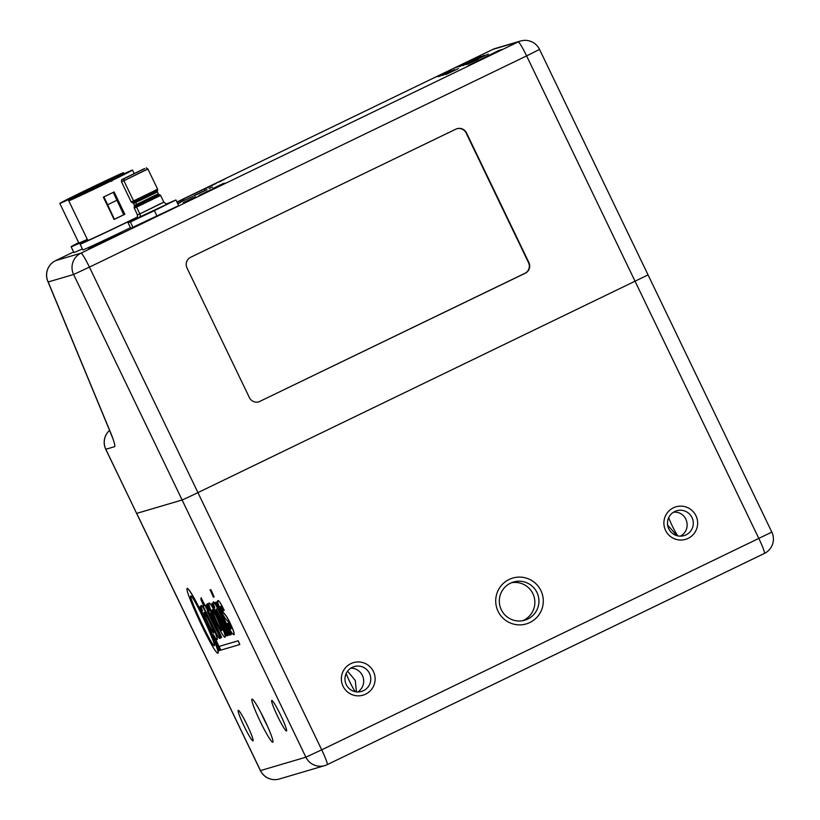 <?xml version="1.0" encoding="UTF-8"?>
<svg xmlns="http://www.w3.org/2000/svg" width="820" height="820" viewBox="0 0 820 820"><rect width="100%" height="100%" fill="white"/><g stroke="black" fill="none" stroke-linecap="round" stroke-linejoin="round"><path stroke-width="1.23" d="M143.982 168.817L121.616 179.713L123.871 178.77L123.881 180.718L121.462 181.732L123.881 180.718L123.871 178.77L143.982 168.817M125.029 178.196L144.812 168.551L125.029 178.196M146.226 167.864L147.907 169.012L123.881 180.718L145.519 170.017M133.609 200.931L123.881 180.718L133.609 200.931L131.19 201.945L133.609 200.931A0.81 0.666 65.6 0 0 133.967 201.32L131.579 202.335L133.967 201.32A0.81 0.666 -114.4 0 1 133.609 200.931L157.635 189.215L133.609 200.931M161.468 203.216L139.851 213.907L136.591 207.122L158.198 196.431M155.093 192.228L133.014 202.991L133.506 203.473L135.689 202.55L136.602 204.457L134.418 205.379L134.49 206.056L136.714 205.123L136.499 206.589A0.81 0.666 65.6 0 0 136.591 207.122L134.172 208.136L136.591 207.122L139.851 213.907L137.432 214.922L139.851 213.907A3.044 2.501 -114.4 0 1 138.928 217.761A3.044 2.501 65.6 0 0 139.851 213.907L163.877 202.191C166.152 203.944 167.341 204.477 167.464 203.79M136.448 218.714C137.094 219.094 137.422 217.823 137.432 214.922L134.111 207.593L136.499 206.589L134.111 207.593L134.49 206.056L136.714 205.123A1.015 0.83 65.6 0 0 136.602 204.457L134.418 205.379L133.506 203.473L135.689 202.55A1.015 0.83 65.6 0 0 135.238 202.058L133.967 201.32L135.238 202.058L157.317 191.296L157.686 189.768L133.967 201.32L155.308 190.763M147.907 169.012L157.635 189.215L155.216 190.23M156.118 194.801L136.602 204.457L135.689 202.55A1.015 0.83 -114.4 0 0 135.238 202.058L133.014 202.991L131.19 201.945L121.462 181.743L121.616 179.713M160.228 195.027L136.499 206.589L136.714 205.123L158.793 194.361L160.617 195.416L136.591 207.122A0.81 0.666 -114.4 0 1 136.499 206.589L157.84 196.031M157.317 191.296L157.389 191.982L135.689 202.55L157.389 191.982L158.301 193.879L136.602 204.457A1.015 0.83 -114.4 0 1 136.714 205.123L156.569 195.303M157.389 191.982L155.205 192.895M139.8 216.962L166.501 204.446L136.53 218.663M166.593 203.913L175.962 199.977L154.375 210.658L128.002 222.63L137.073 218.14L128.002 222.63L130.728 228.298L128.002 222.63L130.39 221.984L133.117 227.663L130.39 221.984L154.375 210.658L157.102 216.336L154.375 210.658L175.962 199.977L178.688 205.656L175.962 199.977L166.593 203.913M130.728 228.298L178.688 205.656L130.728 228.298M114.318 177.51L72.724 197.589M116.583 176.29L114.328 177.458M64.421 201.218L72.693 197.569M116.788 175.767L74.507 195.867L74.856 196.605M75.553 195.385L77.305 196.339M69.638 198.973L67.988 199.137L74.507 195.867M69.044 198.645L66.225 200.5M64.339 201.033L65.784 200.346M78.689 242.648A43.983 0.687 -25.7 0 0 71.125 246.748A43.983 0.687 -25.7 0 0 87.402 239.532M82.369 248.911A43.983 0.687 154.3 0 1 73.892 252.509L71.125 246.748M59.798 203.401A35.383 0.553 -25.7 0 0 91.922 188.549A35.383 0.553 -25.7 0 0 123.564 172.712A35.383 0.553 -25.7 0 0 88.386 189.02A35.383 0.553 -25.7 0 0 59.798 203.401L78.874 243.017A35.383 0.553 -25.7 0 0 87.32 239.368M449.821 71.073L438.433 76.578L446.5 72.888M447.587 72.242L438.474 76.649M456.453 69.546L445.834 74.558M458.431 68.511L456.463 69.546M452.312 70.817L442.257 75.43L452.947 70.356M449.493 71.986L442.257 75.43M442.933 75.276L446.89 73.287M444.143 73.359L436.137 76.957M488.402 56.108L468.527 65.334L499.185 50.328L488.402 56.108M108.547 239.624L88.673 248.849L119.33 233.843L108.547 239.624M476.184 59.716L488.31 54.089L476.184 59.716M468.62 61.951L480.735 56.324L468.62 61.951M464.837 63.058L476.953 57.441L464.837 63.058M472.402 60.834L484.528 55.206L472.402 60.834M216.131 187.165L223.296 183.506L212.585 188.62M224.475 183.137L215.424 187.452M211.211 189.543L198.922 195.488M212.318 187.042L209.09 188.528M192.843 196.451L180.974 201.925M189.861 197.825L189.287 197.907M177.714 203.637L180.769 202.284L177.796 203.801M202.232 189.973L184.418 198.583M184.121 198.942L177.14 202.448M216.193 183.413L204.077 189.307M221.523 180.912L217.976 182.368M225.07 178.955L220.816 181.117M197.323 194.207L205.308 190.168L193.827 195.724M205.308 190.168L203.145 191.378M206.978 189.625L194.822 195.498M187.493 201.002L195.355 196.851L183.249 202.694M195.57 196.79L186.324 201.341M195.058 197.179L187.114 201.105M87.627 240.014A43.983 0.687 -25.7 0 0 80.063 244.114L82.83 249.874A43.983 0.687 -25.7 0 0 126.557 229.6A43.983 0.687 -25.7 0 0 130.452 227.714M451.205 70.663L439.458 76.301M453.163 71.012L447.986 73.513L452.763 71.053M452.794 71.125L450.703 72.201M452.896 70.284L454.608 69.618M213.538 184.613L206.281 188.118L213.538 184.613M184.192 198.932L177.089 202.345M181.855 200.029L177.058 202.263M184.08 198.87L177.11 202.376M180.769 202.284L177.755 203.719M204.118 192.854L207.696 191.121L204.159 192.925M456.883 128.74A7.995 7.954 -106.4 0 1 466.129 133.004L528.541 262.687A7.995 7.954 -106.4 0 1 524.841 273.347L259.663 401.462A7.995 7.954 -106.4 0 1 258.638 401.872M260.032 401.359A7.995 7.954 -106.4 0 1 249.393 397.618L186.991 267.935A7.995 7.954 -106.4 0 1 190.681 257.265L455.869 129.15A7.995 7.954 -106.4 0 1 466.498 132.891L528.91 262.574A7.995 7.954 -106.4 0 1 525.21 273.244L259.663 401.462M47.755 281.178A15.99 8.179 -22.5 0 0 48.195 281.978A15.99 15.918 -106.4 0 1 55.596 260.647L73.615 251.935L55.575 260.647A15.99 1.537 -115.8 0 0 55.555 260.668A15.99 15.99 0 0 0 47.755 281.178L109.716 430.736A15.99 8.179 -22.5 0 0 110.157 431.535L48.195 281.978L73.605 274.485L89.421 267.115L526.614 55.903L758.9 538.607A15.99 1.527 64.2 0 1 764.373 553.449A15.99 1.527 64.2 0 1 764.342 553.459L327.18 764.67A15.99 1.527 -115.8 0 0 321.717 749.828L305.891 757.188A15.99 15.918 73.6 0 0 324.751 765.603L324.751 765.603A15.99 15.918 73.6 0 0 327.159 764.681A15.99 1.527 -115.8 0 0 327.18 764.67L764.373 553.449A15.99 15.99 0 0 0 771.825 532.108L321.717 749.828L197.927 492.625L648.056 274.905L771.825 532.108M103.914 184.449A35.383 0.553 -25.7 0 0 132.502 170.068A35.383 0.553 -25.7 0 0 100.378 184.92A35.383 0.553 -25.7 0 0 68.736 200.756A35.383 0.553 -25.7 0 0 103.914 184.449M111.725 181.384L111.848 179.529L84.491 192.751L85.341 193.212M111.848 179.529L112.668 179.108L113.057 179.908M127.92 172.456L112.668 179.108M128.002 172.241L74.21 198.337M78.576 196.339L77.982 196.011L73.81 198.214M77.982 196.011L84.491 192.751M124.845 214.276A35.383 0.553 -25.7 0 1 119.515 216.859A35.383 0.553 -25.7 0 1 114.093 219.473L103.351 197.138A35.383 0.553 -25.7 0 0 108.773 194.535A35.383 0.553 -25.7 0 0 114.103 191.952L124.845 214.276L123.748 214.737L113.232 192.372M68.736 200.756L87.812 240.383A35.383 0.553 -25.7 0 0 122.99 224.065A35.383 0.553 -25.7 0 0 137.668 216.9M80.063 244.114A43.983 0.687 -25.7 0 0 123.789 223.829A43.983 0.687 -25.7 0 0 137.616 217.105M119.607 175.9L119.556 176.73M113.519 192.228L124.445 214.399M123.748 214.737L114.072 219.411M83.445 193.233L83.783 193.94M114.287 219.309L106.282 203.247M103.433 197.097L103.761 198.01M105.083 200.613L106.774 203.401L103.986 197.64L105.083 200.613M114.431 219.237L103.914 196.872M116.809 200.316L107.492 204.826M481.658 58.876L494.819 52.664L481.75 59.071M109.562 430.367A15.99 15.99 0 0 0 105.76 449.278L260.401 770.595A15.99 15.99 0 0 0 279.333 779A15.99 15.918 -106.4 0 1 260.473 770.585L260.401 770.595M182.132 499.985L187.37 497.648L182.112 499.995L305.891 757.188L260.473 770.585L136.694 513.381L182.132 499.985L73.605 274.485A15.99 15.918 73.6 0 1 81.006 253.144L55.596 260.647A15.99 1.537 -115.8 0 0 55.575 260.647M139.677 512.51L182.112 499.995M363.496 690.686A12.966 12.905 -106.4 0 1 345.835 683.654A12.966 12.905 -106.4 0 1 354.209 666.578A12.966 12.905 -106.4 0 1 369.912 674.368A12.966 12.905 -106.4 0 1 363.496 690.686M350.888 663.616A16.964 16.882 73.6 0 0 348.756 692.9A16.964 16.882 73.6 0 0 375.088 680.18A16.964 16.882 73.6 0 0 350.888 663.616M509.138 579.453A23.903 23.79 73.6 0 0 506.135 620.72A23.903 23.79 73.6 0 0 543.24 602.792A23.903 23.79 73.6 0 0 509.138 579.453M673.404 507.805A16.964 16.882 73.6 0 0 671.272 537.079A16.964 16.882 73.6 0 0 697.605 524.359A16.964 16.882 73.6 0 0 673.404 507.805M357.848 691.967A12.966 12.905 73.6 0 0 350.827 668.136M527.762 619.038A19.905 19.813 -106.4 0 1 500.651 608.235A19.905 19.813 -106.4 0 1 513.505 582.015A19.905 19.813 -106.4 0 1 537.612 593.967A19.905 19.813 -106.4 0 1 527.762 619.038M522.678 620.689A19.905 19.813 73.6 0 0 511.485 582.723M686.012 534.876A12.966 12.905 -106.4 0 1 668.351 527.844A12.966 12.905 -106.4 0 1 676.726 510.757A12.966 12.905 -106.4 0 1 692.428 518.547A12.966 12.905 -106.4 0 1 686.012 534.876M673.568 512.172C687.15 511.034 692.459 529.556 680.446 536.147M677.802 535.88A12.966 1.24 64.2 0 1 668.669 517.748M271.779 700.444A16.964 1.63 -115.8 0 0 277.97 717.039A16.964 1.63 -115.8 0 0 286.621 730.856A16.964 1.63 -115.8 0 0 280.594 715.019A16.964 1.63 -115.8 0 0 271.933 700.454A16.964 1.63 -115.8 0 0 271.779 700.444M252.017 699.132A23.903 2.286 -115.8 0 0 260.739 722.522A23.903 2.286 -115.8 0 0 272.927 741.987A23.903 2.286 -115.8 0 0 264.44 719.663A23.903 2.286 -115.8 0 0 252.232 699.142A23.903 2.286 -115.8 0 0 252.017 699.132M190.701 592.347L190.629 592.389A27.542 2.634 -115.8 0 0 187.165 588.401L187.237 588.37A27.542 2.634 64.2 0 1 190.701 592.347A26.537 2.542 64.2 0 1 198.87 607.077A45.049 4.315 64.2 0 1 209.151 628.694A36.469 3.495 64.2 0 1 217.3 648.733A25.164 2.409 64.2 0 1 217.956 653.181A25.164 2.409 64.2 0 1 217.915 653.191M207.337 603.674L211.006 611.945A11.306 1.087 -115.8 0 0 213.866 620.309L221.646 637.365L213.794 620.351A11.306 1.087 64.2 0 1 210.924 611.976L207.265 603.715A13.048 1.25 64.2 0 1 207.265 603.694A13.048 1.25 64.2 0 1 207.337 603.674L207.265 603.715A13.048 1.25 -115.8 0 0 207.193 603.725A13.048 1.25 -115.8 0 0 209.336 610.736L206.691 604.934L205.84 605.191L220.662 637.673L221.574 637.406M205.84 605.191L206.763 604.904L208.536 608.778M217.7 600.64L217.997 600.537A22.765 2.183 64.2 0 1 219.698 602.024A12.474 1.199 64.2 0 1 221.779 605.478A17.866 1.712 64.2 0 1 224.239 610.408L224.167 610.439A17.866 1.712 -115.8 0 0 221.707 605.508A12.474 1.199 -115.8 0 0 219.627 602.064A22.765 2.183 -115.8 0 0 217.925 600.568L217.7 600.64A28.382 2.716 -115.8 0 0 217.792 602.515A10.937 1.045 -115.8 0 0 219.534 607.405A12.546 1.199 -115.8 0 0 222.548 613.739A8.815 0.84 -115.8 0 0 225.551 618.731L227.97 621.478L231.055 627.73A10.506 1.004 64.2 0 1 231.107 628.797A8.835 0.851 64.2 0 1 231.076 628.817A8.835 0.851 64.2 0 1 229.907 627.546L227.765 623.466L226.925 623.712A10.967 1.056 -115.8 0 0 231.558 632.394A25.276 2.419 -115.8 0 0 233.751 634.731L233.915 634.69A20.387 1.958 -115.8 0 0 233.977 634.67A20.387 1.958 -115.8 0 0 233.659 631.748A11.008 1.056 -115.8 0 0 229.251 621.447A7.728 0.738 -115.8 0 0 227.242 617.757A14.073 1.353 -115.8 0 0 225.397 614.969L223.101 612.314L220.641 607.394A9.399 0.902 64.2 0 1 220.58 606.349A9.399 0.902 64.2 0 1 221.133 606.749A10.619 1.015 64.2 0 1 221.236 606.882L223.306 610.695L224.167 610.439M220.621 606.339A9.399 0.902 -115.8 0 0 220.713 607.353L223.173 612.274L225.469 614.938A14.073 1.353 64.2 0 1 227.314 617.726A7.728 0.738 64.2 0 1 229.323 621.416A11.008 1.056 64.2 0 1 233.731 631.718A20.387 1.958 64.2 0 1 234.048 634.629A20.387 1.958 64.2 0 1 234.018 634.649M226.925 623.712L227.837 623.436L229.979 627.505A8.835 0.851 -115.8 0 0 231.117 628.786L231.096 628.807A10.506 1.004 64.2 0 1 231.096 628.807M216.326 608.942A10.178 0.974 -115.8 0 0 218.94 616.445L227.673 635.592L218.868 616.486A10.178 0.974 64.2 0 1 216.285 608.952A10.178 0.974 64.2 0 1 216.306 608.942L228.872 635.254L229.784 634.977L219.196 611.781A9.317 0.892 -115.8 0 0 213.466 601.88A17.353 1.66 64.2 0 1 213.477 601.87L213.538 601.849A9.317 0.892 64.2 0 1 219.268 611.74L229.784 634.977M212.8 603.12L211.867 603.407L212.8 603.12L214.368 606.534M213.538 601.849L213.405 601.9A17.353 1.66 64.2 0 1 213.456 601.88L213.405 601.9A17.353 1.66 -115.8 0 0 213.384 601.911A17.353 1.66 -115.8 0 0 214.748 607.558L212.728 603.151M216.849 647.093L217.802 646.795L219.422 650.547L217.73 646.826L216.849 647.093L218.54 650.803L219.422 650.547M200.715 606.554L199.762 606.851L200.715 606.554L201.956 609.26M201.054 605.549L201.125 605.508A11.224 1.076 64.2 0 1 201.125 605.508A11.224 1.076 64.2 0 1 201.136 605.508L201.382 605.437A10.926 1.045 64.2 0 1 203.975 608.942A14.657 1.404 64.2 0 1 208.475 617.491L208.864 618.3A28.075 2.685 64.2 0 1 215.424 633.071A16.728 1.599 64.2 0 1 217.187 639.61L217.115 639.641A16.728 1.599 -115.8 0 0 215.352 633.112A28.075 2.685 -115.8 0 0 208.792 618.331L208.403 617.532A14.657 1.404 -115.8 0 0 203.903 608.973A10.926 1.045 -115.8 0 0 201.31 605.467L201.064 605.539A11.224 1.076 -115.8 0 0 201.054 605.549A11.224 1.076 -115.8 0 0 202.55 610.767L200.644 606.585M214.01 635.623L220.58 650.198L213.487 634.659A10.199 0.974 -115.8 0 0 216.9 639.702L217.115 639.641M207.409 611.433L217.054 631.42M217.064 631.062L220.313 637.98A28.116 2.696 64.2 0 1 220.088 638.411A28.116 2.696 64.2 0 1 220.057 638.421L220.016 638.442A28.116 2.696 -115.8 0 0 220.242 638.011L217.064 631.062A6.837 0.656 64.2 0 1 217.023 631.431A6.837 0.656 64.2 0 1 217.013 631.441L207.337 611.464L207.972 611.269L205.266 605.355L204.631 605.539L201.084 597.77L200.921 599.666L203.719 605.816L203.114 605.99L215.178 630.918A6.898 0.656 -115.8 0 0 219.001 637.909A28.116 2.696 -115.8 0 0 220.016 638.442M203.114 605.99L203.719 605.795M201.084 597.77L207.972 611.269M210.094 589.836L213.415 597.165L214.092 596.96L211.498 591.025L210.709 589.662L210.022 589.867L210.781 589.631L211.57 590.984L214.102 596.96M215.598 602.31L216.593 602.003L231.342 634.526L216.521 602.034L215.598 602.31L230.42 634.793L231.342 634.526M219.145 646.416L238.189 640.779L239.809 644.53L238.118 640.82L219.145 646.416L220.836 650.127L239.809 644.53M208.864 603.11L208.885 603.1A15.18 1.455 64.2 0 1 208.936 603.079A15.18 1.455 64.2 0 1 208.957 603.069L209.151 603.007A20.336 1.947 64.2 0 1 210.566 604.237A14.155 1.353 64.2 0 1 213.241 608.43A13.192 1.261 64.2 0 1 215.711 613.165A30.924 2.962 64.2 0 1 219.207 620.453A26.219 2.511 64.2 0 1 222.866 628.797A20.1 1.927 64.2 0 1 225.182 637.12L225.11 637.15A20.1 1.927 -115.8 0 0 222.794 628.837A26.219 2.511 -115.8 0 0 219.135 620.494A30.924 2.962 -115.8 0 0 215.639 613.196A13.192 1.261 -115.8 0 0 213.169 608.471A14.155 1.353 -115.8 0 0 210.494 604.278A20.336 1.947 -115.8 0 0 209.079 603.048L208.885 603.1A15.18 1.455 -115.8 0 0 208.864 603.11A15.18 1.455 -115.8 0 0 208.905 604.555A25.03 2.398 -115.8 0 0 210.402 609.239A17.097 1.64 -115.8 0 0 213.487 616.64A35.127 3.362 -115.8 0 0 216.9 623.999A20.92 2.009 -115.8 0 0 220.242 630.59A12.32 1.179 -115.8 0 0 223.03 635.295A19.25 1.845 -115.8 0 0 224.813 637.242L225.11 637.15M238.271 710.325A16.964 1.63 -115.8 0 0 244.462 726.92A16.964 1.63 -115.8 0 0 253.113 740.737A16.964 1.63 -115.8 0 0 247.086 724.9A16.964 1.63 -115.8 0 0 238.425 710.335A16.964 1.63 -115.8 0 0 238.271 710.325M346.153 673.558A12.966 1.24 -115.8 0 0 355.285 691.701M267.361 725.925A19.905 1.906 64.2 0 1 261.344 713.492M212.841 639.918A16.707 1.599 64.2 0 1 214.297 645.719A16.707 1.599 64.2 0 1 214.266 645.729L214.215 645.75A16.769 1.609 64.2 0 1 208.762 637.683A31.734 3.044 64.2 0 1 201.761 623.692A43.532 4.172 64.2 0 1 195.611 610.141A31.806 3.044 64.2 0 1 191.552 600.076A17.773 1.701 64.2 0 1 190.711 595.996L190.834 595.966A16.308 1.558 64.2 0 1 194.975 601.736A23.585 2.255 64.2 0 1 202.079 615.533A60.793 5.822 64.2 0 1 207.04 626.172A31.078 2.972 64.2 0 1 210.658 634.495A69.423 6.652 64.2 0 1 212.841 639.918M190.773 595.976A17.773 1.701 -115.8 0 0 191.624 600.045L191.552 600.076M191.624 600.045A31.806 3.044 -115.8 0 0 195.683 610.111L195.611 610.141M195.683 610.111A43.532 4.172 -115.8 0 0 201.833 623.651L201.761 623.692M201.833 623.651A31.734 3.044 -115.8 0 0 208.833 637.652L208.762 637.683M208.833 637.652A16.769 1.609 -115.8 0 0 214.286 645.709L214.215 645.75M187.165 588.401A27.316 2.614 -115.8 0 0 188.2 594.172A39.985 3.833 -115.8 0 0 195.303 611.587A47.97 4.592 -115.8 0 0 203.811 629.791A34.87 3.341 -115.8 0 0 212.913 647A26.568 2.542 -115.8 0 0 217.843 653.222A25.164 2.409 -115.8 0 0 217.884 653.212A25.164 2.409 -115.8 0 0 217.228 648.764A36.469 3.495 -115.8 0 0 209.079 628.735A45.049 4.315 -115.8 0 0 198.799 607.107A26.537 2.542 -115.8 0 0 190.629 592.389M211.867 603.407L226.689 635.889L227.601 635.623M204.651 614.816A8.005 0.769 64.2 0 1 204.057 612.294A8.005 0.769 64.2 0 1 204.067 612.294A8.005 0.769 -115.8 0 0 204.723 614.774A18.091 1.732 -115.8 0 0 209.571 625.906A10.609 1.015 -115.8 0 0 211.929 630.498L211.857 630.529A10.609 1.015 64.2 0 1 209.5 625.937A18.091 1.732 64.2 0 1 204.651 614.816L204.723 614.774M204.067 612.294L204.61 612.673A7.482 0.717 64.2 0 1 207.716 618.27A21.607 2.071 64.2 0 1 210.863 625.045A14.411 1.384 64.2 0 1 212.974 630.098A8.989 0.861 64.2 0 1 213.682 633.019A7.175 0.687 64.2 0 1 211.857 630.529M211.929 630.498A7.175 0.687 -115.8 0 0 213.712 632.989L213.671 633.019A8.989 0.861 64.2 0 1 213.671 633.019M199.762 606.851L219.668 650.475L220.58 650.198M220.898 627.003A13.837 1.322 64.2 0 1 221.83 629.606A7.452 0.717 64.2 0 1 221.923 630.611A7.452 0.717 64.2 0 1 220.242 628.397A11.08 1.066 64.2 0 1 217.782 623.661A20.572 1.968 64.2 0 1 214.666 616.896A17.138 1.64 64.2 0 1 212.749 612.212A7.349 0.707 64.2 0 1 212.124 610.244A8.907 0.851 64.2 0 1 212.154 609.66A8.907 0.851 64.2 0 1 212.677 610.049A5.371 0.512 64.2 0 1 213.948 612.079A9.491 0.912 64.2 0 1 215.527 615.082A14.186 1.363 64.2 0 1 217.802 619.879A19.752 1.896 64.2 0 1 220.898 627.003M212.195 609.649A8.907 0.851 -115.8 0 0 212.195 610.213A7.349 0.707 -115.8 0 0 212.821 612.171L212.749 612.212M212.821 612.171A17.138 1.64 -115.8 0 0 214.737 616.865A20.572 1.968 -115.8 0 0 217.853 623.62L217.782 623.661M217.853 623.62A11.08 1.066 -115.8 0 0 220.313 628.366L220.242 628.397M220.313 628.366A7.452 0.717 -115.8 0 0 221.953 630.58M347.567 671.18L355.255 680.405L356.454 691.885M676.828 535.634L667.603 524.954M187.37 497.648L197.948 492.615L89.421 267.115A15.99 1.537 -115.8 0 0 81.006 253.144L518.189 41.933A15.99 1.537 64.2 0 1 526.614 55.903L539.529 49.405A15.99 15.99 0 0 0 520.597 41A15.99 15.918 73.6 0 0 518.189 41.933L492.779 49.425A15.99 15.918 -106.4 0 1 495.188 48.493A15.99 15.99 0 0 0 492.758 49.436A15.99 1.537 64.2 0 1 492.779 49.425L176.935 202.017L492.758 49.436A15.99 1.537 64.2 0 0 492.738 49.446M101.803 242.392L114.964 236.18L101.905 242.587M478.439 59.05L466.508 64.585L478.439 59.05M474.657 60.167L462.726 65.692L474.657 60.167M470.864 61.285L458.944 66.809L470.864 61.285M467.082 62.402L455.161 67.927L467.082 62.402M105.76 449.278L105.831 449.268A15.99 15.918 -106.4 0 1 109.572 430.387M136.622 513.402L105.831 449.268L114.513 446.705A31.99 3.065 -115.8 0 0 110.157 431.535M500.876 49.733L472.207 63.581L500.876 49.733M121.022 233.249L92.352 247.107L121.022 233.249M160.617 195.416L163.877 202.191M157.686 189.768L157.635 189.215M124.056 173.727L123.564 172.712M648.056 274.905L539.529 49.405M109.716 430.736L113.17 439.387M495.188 48.493L520.597 41M134.131 173.45L132.502 170.068M471.469 64.103L501.758 49.528M279.333 779L324.751 765.603A15.99 15.99 0 0 0 327.18 764.67M91.614 247.619L121.913 233.044"/></g></svg>
